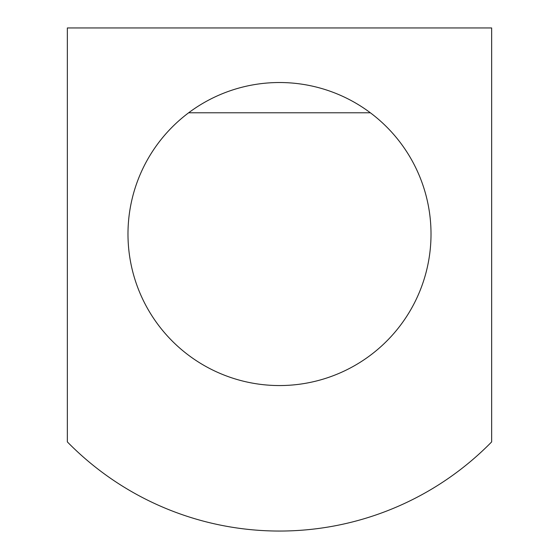 <?xml version="1.0" encoding="UTF-8"?>
<svg xmlns="http://www.w3.org/2000/svg" width="559" height="559" viewBox="0 0 559 559"><rect width="100%" height="100%" fill="white"/><g stroke="black" fill="none" stroke-linecap="round" stroke-linejoin="round"><path stroke-width="0.84" d="M491.647 27.95L491.647 441.903A297.011 297.011 0 0 1 67.353 441.903L67.353 27.95L491.647 27.95M188.649 112.785A151.51 151.51 0 0 0 167.4 335.973A151.51 151.51 0 0 0 391.6 335.973A151.51 151.51 0 0 0 370.351 112.785L188.649 112.785A151.51 151.51 0 0 1 370.351 112.785"/></g></svg>

